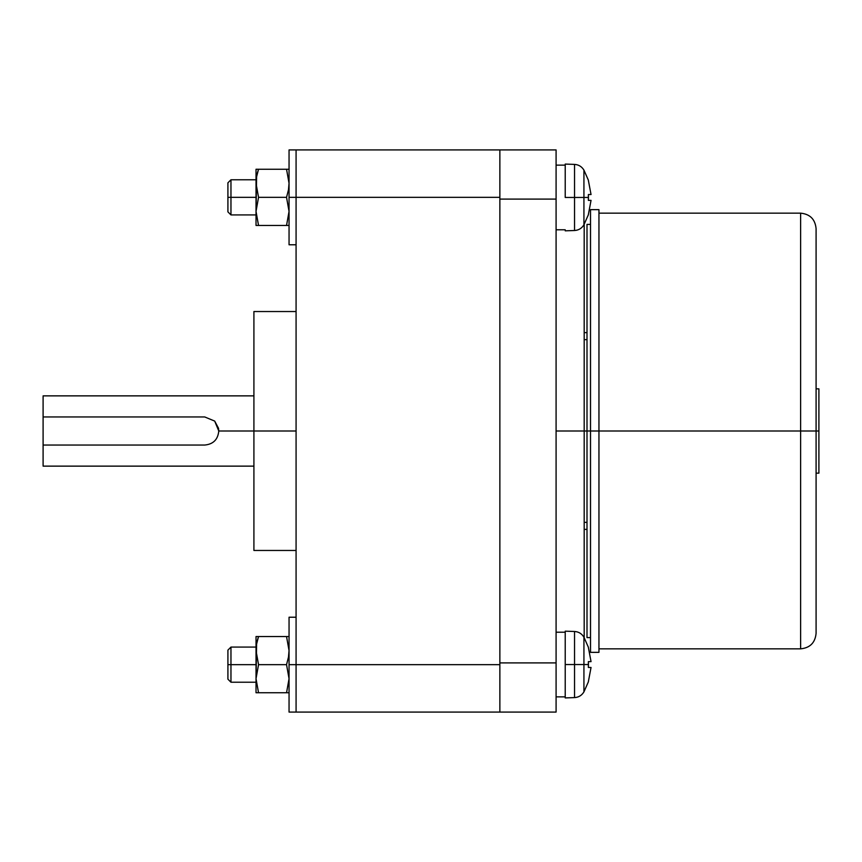 <?xml version="1.0" encoding="UTF-8"?>
<svg xmlns="http://www.w3.org/2000/svg" width="862" height="862" viewBox="0 0 862 862"><rect width="100%" height="100%" fill="white"/><g stroke="black" fill="none" stroke-linecap="round" stroke-linejoin="round"><path stroke-width="1.29" d="M296.075 431L253.913 431L253.913 550.462L253.913 431L218.776 431C217.946 439.545 213.259 444.232 204.725 445.051L43.1 445.051L43.1 465.394L43.1 445.051L204.725 445.051C213.259 444.232 217.946 439.545 218.776 431L214.692 421.087L204.725 416.949L214.692 421.087L218.776 431L253.913 431L253.913 311.538L253.913 431L296.075 431M43.1 396.606L43.1 416.949L204.725 416.949L43.1 416.949L43.1 445.051L43.1 396.606M218.776 431L218.517 428.274L214.692 421.087M584.188 637.654L584.188 431L556.087 431L584.188 431L584.188 637.654M565.224 197.463L583.93 197.463L583.93 170.105L583.93 197.463L588.434 197.463L588.369 194.543L591.041 194.543L588.369 180.363L591.041 194.543L588.369 194.543L588.369 200.372L591.041 200.372L588.369 200.372L588.434 197.463L583.93 197.463L583.93 224.81L583.93 197.463L574.545 197.463L574.545 164.405L574.545 197.463L565.224 197.463L565.224 164.082L565.224 197.463M565.224 664.537L583.93 664.537L583.93 637.19L583.93 664.537L588.434 664.537L588.369 661.628L591.041 661.628L588.369 647.448L591.041 661.628L588.369 661.628L588.369 667.457L591.041 667.457L588.369 667.457L588.434 664.537L583.93 664.537L583.93 691.895L583.93 664.537L574.545 664.537L574.545 631.49L574.545 664.537L565.224 664.537L565.224 631.167L565.224 697.918L565.224 664.537M591.041 200.372L588.369 214.552L591.041 200.372L588.369 200.372M588.434 214.606L583.93 224.81C581.731 228.376 578.596 230.273 574.545 230.51L574.545 197.463L574.545 230.51L565.224 230.833M591.041 667.457L588.369 681.637L591.041 667.457L588.369 667.457M588.434 681.691L583.93 691.895C581.731 695.462 578.596 697.358 574.545 697.595L574.545 664.537L574.545 697.595L565.224 697.918M584.188 224.346L584.188 431L584.188 224.346M499.863 662.9L499.863 199.1L556.087 199.1L556.087 149.913L499.863 149.913L556.087 149.913L556.087 662.9L556.087 199.1L499.863 199.1L499.863 662.9L556.087 662.9L499.863 662.9M556.087 712.087L499.863 712.087L556.087 712.087L556.087 662.9L556.087 712.087M818.9 473.163L818.9 431L816.088 431L816.088 228.613L816.088 633.387L816.088 431L800.626 431L818.9 431L818.9 473.163L816.088 473.163M598.95 213.162L800.626 213.162L800.626 431L590.513 431L590.513 652.351L590.513 431L587 431L587 637.6L587 431L584.188 431L598.95 431L598.95 652.351L598.95 209.649L598.95 431L800.626 431L800.626 213.162C810.011 214.088 815.161 219.239 816.088 228.613M598.95 648.838L800.626 648.838L800.626 431L800.626 648.838C810.011 647.912 815.161 642.761 816.088 633.387M587 224.4L587 431L587 224.4L590.513 224.4M590.513 209.649L590.513 431L590.513 209.649L598.95 209.649M818.9 388.837L818.9 431L818.9 388.837L816.088 388.837M289.05 712.087L499.863 712.087L499.863 197.344L296.075 197.344L296.075 664.656L499.863 664.656L296.075 664.656L296.075 712.087L296.075 664.656L289.05 664.656L289.05 712.087L289.05 664.656L296.075 664.656L296.075 197.344L289.05 197.344L289.05 244.776L289.05 197.344L296.075 197.344L296.075 149.913L296.075 197.344L499.863 197.344L499.863 149.913L289.05 149.913L289.05 197.344L289.05 149.913M256.025 664.656L230.962 664.656L230.962 682.219L230.962 664.656L227.913 664.656L227.913 679.181L227.913 650.131L227.913 664.656L230.962 664.656L230.962 647.082L230.962 664.656L256.025 664.656M256.025 197.344L230.962 197.344L230.962 214.918L230.962 197.344L227.913 197.344L227.913 211.869L227.913 182.819L227.913 197.344L230.962 197.344L230.962 179.781L230.962 197.344L256.025 197.344M289.05 190.103L288.468 189.845L286.54 197.344L289.05 211.405L286.54 225.456L258.535 225.456L256.025 211.405L256.607 176.742L256.025 183.294L256.025 169.243L256.025 177.443L258.535 169.243L256.025 169.243L258.535 169.243L256.607 176.742L256.025 183.294L256.025 211.405L258.535 197.344L256.025 183.294L258.535 197.344L256.025 211.405L256.025 225.456L256.025 211.405L258.535 225.456L256.025 225.456L289.05 225.456L286.54 225.456L289.05 211.405L286.54 197.344L258.535 197.344L286.54 197.344L288.468 189.845L289.05 190.103M289.05 657.415L288.468 657.156L286.54 664.656L289.05 678.706L286.54 692.757L258.535 692.757L256.025 678.706L256.607 644.043L256.025 650.594L256.025 636.544L256.025 644.754L258.535 636.544L256.025 636.544L258.535 636.544L256.607 644.043L256.025 650.594L256.025 678.706L258.535 664.656L256.025 650.594L258.535 664.656L256.025 678.706L256.025 692.757L256.025 678.706L258.535 692.757L256.025 692.757L289.05 692.757L286.54 692.757L289.05 678.706L286.54 664.656L258.535 664.656L286.54 664.656L288.468 657.156L289.05 657.415M256.607 685.258L256.337 683.534M288.468 672.155L288.738 673.879M289.05 650.594L288.468 657.156L289.05 650.594L286.54 636.544L289.05 650.594M289.05 636.544L258.535 636.544L289.05 636.544M256.607 217.957L256.337 216.233M288.468 204.844L288.738 206.568M289.05 183.294L288.468 189.845L289.05 183.294L286.54 169.243L289.05 183.294M289.05 169.243L258.535 169.243L289.05 169.243M289.05 617.224L289.05 664.656L289.05 617.224L296.075 617.224M296.075 712.087L499.863 712.087L499.863 149.913L296.075 149.913M584.188 529.376L587 529.376L584.188 529.376M587 332.624L584.188 332.624L587 332.624M253.913 550.462L296.075 550.462M43.1 466.137L253.913 466.137M253.913 395.863L43.1 395.863M296.075 311.538L253.913 311.538M565.224 229.788L556.087 229.788M565.224 696.862L556.087 696.862M565.224 631.167L574.545 631.49C578.596 631.727 581.731 633.624 583.93 637.19L588.434 647.394M565.224 164.082L574.545 164.405C578.596 164.642 581.731 166.538 583.93 170.105L588.434 180.309M574.545 164.405C578.596 164.642 581.731 166.538 583.93 170.105M583.93 691.895C581.731 695.462 578.596 697.358 574.545 697.595M556.087 632.212L565.224 632.212M556.087 165.138L565.224 165.138M598.95 652.351L590.513 652.351M590.513 637.6L587 637.6M587 522.35L584.188 522.35M584.188 339.65L587 339.65M289.05 244.776L296.075 244.776M227.913 679.181L230.962 682.219L256.025 682.219M227.913 211.869L230.962 214.918L256.025 214.918M256.025 179.781L230.962 179.781L227.913 182.819M256.025 647.082L230.962 647.082L227.913 650.131"/></g></svg>
